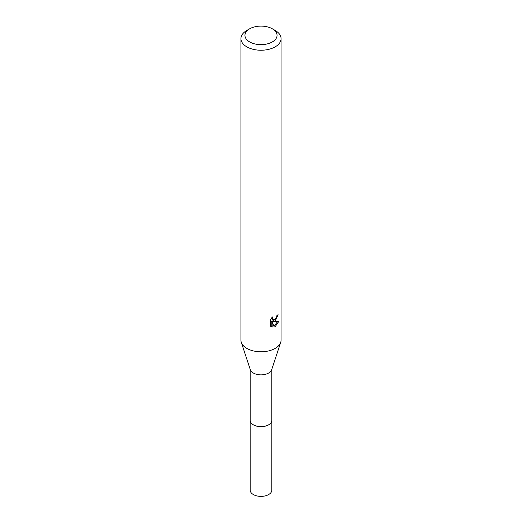 <?xml version="1.0" encoding="UTF-8"?>
<svg xmlns="http://www.w3.org/2000/svg" width="522" height="522" viewBox="0 0 522 522"><rect width="100%" height="100%" fill="white"/><g stroke="black" fill="none" stroke-linecap="round" stroke-linejoin="round"><path stroke-width="0.78" d="M271.838 369.191L271.838 420.38A10.838 6.257 180 0 1 268.667 424.804A10.838 6.257 180 0 1 256.85 426.161A10.838 6.257 180 0 1 250.162 420.38L250.162 369.191M271.838 420.171A10.845 6.264 180 0 1 268.667 424.817A10.845 6.264 180 0 1 256.674 426.128A10.845 6.264 180 0 1 250.162 420.171M272.353 28.814L275.192 30.452A20.071 11.588 180 0 1 281.071 38.648L281.071 340.194A20.071 11.588 180 0 1 280.712 342.367L271.649 369.778A10.838 6.257 180 0 1 268.667 373.028A10.838 6.257 180 0 1 257.816 374.581A10.838 6.257 180 0 1 250.351 369.778L241.288 342.367A20.071 11.588 180 0 1 240.929 340.194L240.929 38.648A20.071 11.588 180 0 1 246.808 30.452L249.647 28.814A16.058 9.272 180 0 1 272.353 28.814A16.058 9.272 180 0 1 272.353 41.923A16.058 9.272 180 0 1 249.647 41.923A16.058 9.272 180 0 1 249.647 28.814L246.808 30.452M280.712 342.367A20.071 11.588 180 0 1 275.192 348.389A20.071 11.588 180 0 1 255.101 351.273A20.071 11.588 180 0 1 241.288 342.367M275.192 321.076L273.267 321.8L278.768 321.448L275.192 326.648L274.246 327.046L272.171 321.852L272.171 327.092L270.337 326.015L270.337 319.555L272.445 316.939L272.158 318.218L272.941 319.758L275.192 319.34L276.64 317.024L276.856 315.68A20.071 11.588 0 0 0 278.076 314.662L275.192 321.076M281.071 38.648A20.071 11.588 180 0 1 275.192 46.843A20.071 11.588 180 0 1 253.32 49.355A20.071 11.588 180 0 1 240.929 38.648M276.04 318.348L272.314 321.245L273.267 321.8M276.797 316.358L276.967 315.595M272.941 319.758L271.264 318.231M270.735 326.38L271.205 326.537L271.199 321.298L272.171 321.852M273.946 326.257L277.515 321.696M271.199 326.537L272.171 327.092M271.838 420.079A10.851 6.264 180 0 1 271.851 420.386L271.838 490.119A10.838 6.257 180 0 1 265.15 495.9A10.838 6.257 180 0 1 253.333 494.543A10.838 6.257 180 0 1 250.162 490.119L250.149 420.386A10.851 6.264 180 0 1 250.162 420.079M271.851 420.386A10.851 6.264 180 0 1 265.15 426.174A10.851 6.264 180 0 1 253.327 424.817A10.851 6.264 180 0 1 250.149 420.386"/></g></svg>
